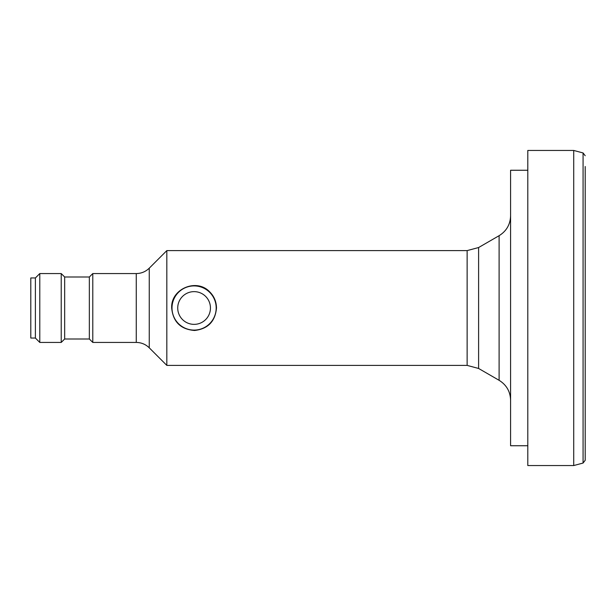 <?xml version="1.0" encoding="UTF-8"?>
<svg xmlns="http://www.w3.org/2000/svg" width="616" height="616" viewBox="0 0 616 616"><rect width="100%" height="100%" fill="white"/><g stroke="black" fill="none" stroke-linecap="round" stroke-linejoin="round"><path stroke-width="0.92" d="M209.609 291.776C214.075 296.18 216.37 301.586 216.493 308C215.261 321.429 207.962 328.921 194.594 330.484C180.68 329.375 173.05 321.883 171.687 308C170.64 288.919 196.589 277.924 209.609 291.776M166.828 308L166.828 365.396L467.128 365.396L467.128 250.604L166.828 250.604L166.828 308M64.665 338.993L89.343 338.993L89.343 277.007L64.665 277.007L64.665 338.993L61.223 342.434L61.223 273.566L39.786 273.566L39.786 342.434L61.223 342.434M89.343 277.007L92.785 273.566L92.785 342.434L89.343 338.993M39.786 273.566L35.389 277.955L35.389 338.045L39.786 342.434M35.389 277.955L30.8 277.955L30.8 338.045L35.389 338.045M585.2 166.513L585.2 460.275L583.075 463.047L583.075 152.953L573.719 150.45L573.719 465.55L527.804 465.55L527.804 150.45L573.719 150.45M527.804 445.745L510.587 445.745L510.587 170.255L527.804 170.255M216.185 308A22.099 22.099 0 0 1 183.044 327.135A22.099 22.099 0 0 1 183.044 288.865A22.099 22.099 0 0 1 216.185 308M210.449 308A16.355 16.355 0 0 1 185.909 322.168A16.355 16.355 0 0 1 185.909 293.832A16.355 16.355 0 0 1 210.449 308M136.259 342.434C141.303 342.511 145.63 344.305 149.249 347.817L149.249 268.183C145.63 271.695 141.303 273.489 136.259 273.566L136.259 342.434L92.785 342.434M467.128 365.396L478.609 368.468L478.609 247.532L499.106 235.689L499.106 380.311C506.475 384.892 510.302 391.522 510.587 400.192M136.259 273.566L92.785 273.566M149.249 347.817L166.828 365.396M149.249 268.183L166.828 250.604M64.665 277.007L61.223 273.566M478.609 368.468L499.106 380.311M478.609 247.532L467.128 250.604M499.106 235.689C506.475 231.108 510.302 224.478 510.587 215.808M583.075 463.047L573.719 465.55M583.075 152.953L585.2 155.725"/></g></svg>

